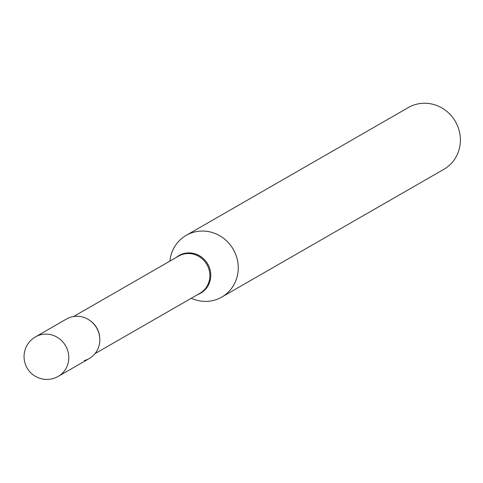 <?xml version="1.0" encoding="UTF-8"?>
<svg xmlns="http://www.w3.org/2000/svg" width="483" height="483" viewBox="0 0 483 483"><rect width="100%" height="100%" fill="white"/><g stroke="black" fill="none" stroke-linecap="round" stroke-linejoin="round"><path stroke-width="0.72" d="M66.515 319.015A22.798 21.644 60.1 0 1 98.852 333.119A22.798 21.644 60.1 0 1 89.252 358.537L58.232 376.384A22.798 21.644 60.1 0 0 67.825 350.972A22.798 21.644 60.1 0 0 40.403 334.828A22.798 21.644 60.1 0 0 35.488 336.862L66.515 319.015M71.43 316.981A22.798 21.644 60.1 0 1 98.852 333.119A22.798 21.644 60.1 0 1 84.338 360.572M169.883 261.122A35.621 33.822 60.1 0 1 186.221 235.348L408.358 107.546A35.621 33.822 60.1 0 1 416.038 104.364A35.621 33.822 60.1 0 1 457.401 125.471A35.621 33.822 60.1 0 1 443.889 169.298L221.751 297.099A35.621 33.822 60.1 0 1 214.072 300.281A35.621 33.822 60.1 0 1 191.256 298.271M186.221 235.348A35.621 33.822 60.1 0 1 193.894 232.172A35.621 33.822 60.1 0 1 235.257 253.279A35.621 33.822 60.1 0 1 221.751 297.099M73.597 316.516L178.577 256.117A21.427 20.346 60.1 0 1 183.196 254.209A21.427 20.346 60.1 0 1 208.076 266.906A21.427 20.346 60.1 0 1 199.95 293.272L94.97 353.665M176.259 257.451A21.723 20.624 60.1 0 1 183.715 253.581A21.723 20.624 60.1 0 1 209.574 268.113A21.723 20.624 60.1 0 1 197.632 294.6M89.753 320.404A21.427 20.346 60.1 0 1 99.733 337.75M35.488 336.862A22.798 22.798 0 0 0 52.798 378.636A22.798 22.798 0 0 0 58.232 376.384"/></g></svg>
